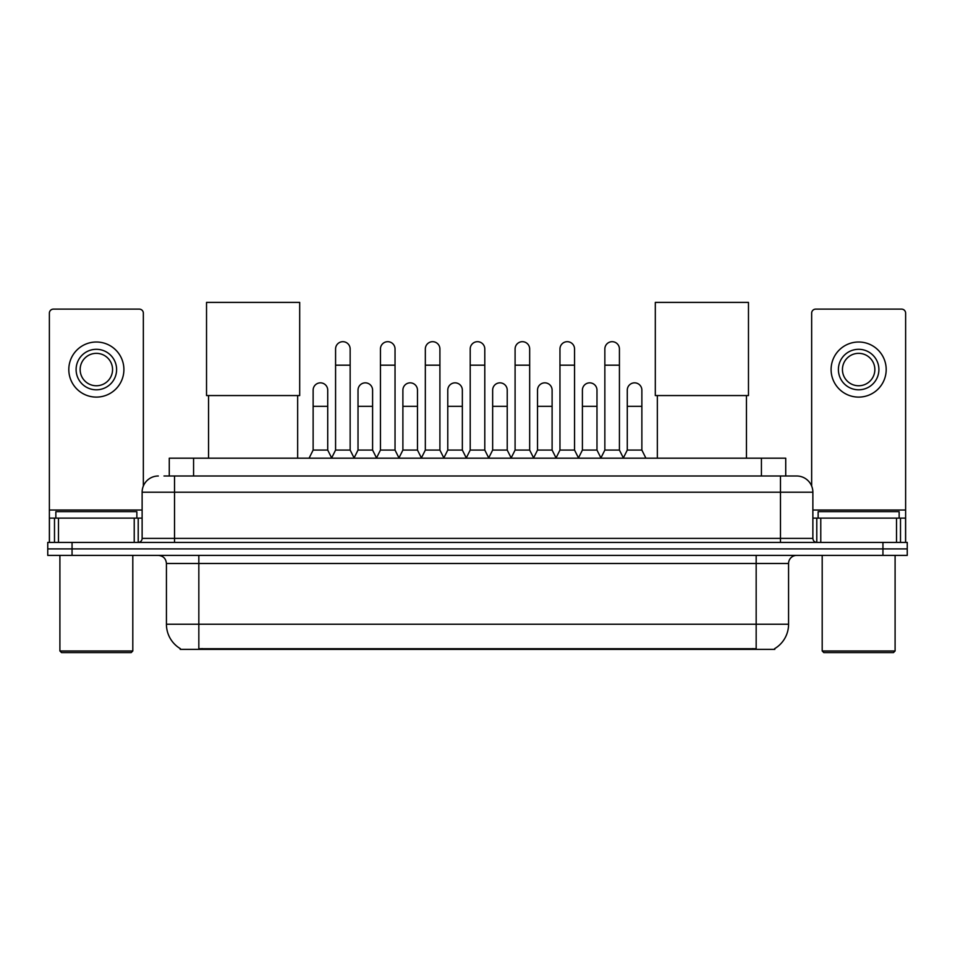 <?xml version="1.0" encoding="UTF-8"?>
<svg xmlns="http://www.w3.org/2000/svg" width="955" height="955" viewBox="0 0 955 955"><rect width="100%" height="100%" fill="white"/><g stroke="black" fill="none" stroke-linecap="round" stroke-linejoin="round"><path stroke-width="1.43" d="M163.997 475.996L174.526 475.996L163.997 475.996L169.274 475.996L169.274 458.185L785.726 458.185L785.726 475.996M774.803 648.564L774.803 649.364L180.197 649.364L180.197 648.564M180.435 648.708A28.352 28.352 0 0 1 166.433 624.248L198.831 624.248L198.831 648.708L756.169 648.708L756.169 624.248L788.567 624.248L788.567 563.486A8.106 8.106 0 0 1 796.673 555.392M166.433 624.248L166.433 563.486C165.943 558.568 163.245 555.87 158.327 555.392M774.565 648.708A28.352 28.352 0 0 0 788.567 624.248M72.055 542.428L907.25 542.428L907.25 548.91L47.75 548.91L47.75 555.392L72.055 555.392L72.055 548.91L47.75 548.91L47.75 542.428L72.055 542.428L72.055 548.91L907.25 548.91L907.25 555.392L72.055 555.392M158.327 475.996A16.199 16.199 0 0 0 142.128 492.207L142.128 538.381A4.047 4.047 0 0 1 138.069 542.428M796.673 475.996L780.474 475.996L796.673 475.996A16.199 16.199 0 0 1 812.872 492.207L812.872 538.381C813.111 540.84 814.46 542.189 816.931 542.428M812.872 492.207L174.526 492.207L174.526 475.996L780.474 475.996L780.474 538.381L812.872 538.381M134.225 542.428L134.225 518.123L58.482 518.123L58.482 542.428M143.346 486.047L143.346 313.168A4.047 4.047 0 0 0 139.287 309.122L53.42 309.122A4.047 4.047 0 0 0 49.373 313.168L49.373 518.123L58.482 518.123M134.225 518.123L142.128 518.123M49.373 542.428L49.373 518.123M96.36 349.303A20.258 20.258 0 0 0 76.102 369.561A20.258 20.258 0 0 0 96.36 389.807A20.258 20.258 0 0 0 116.606 369.561A20.258 20.258 0 0 0 96.36 349.303M96.36 353.35A16.199 16.199 0 0 0 80.148 369.561A16.199 16.199 0 0 0 96.36 385.76A16.199 16.199 0 0 0 112.559 369.561A16.199 16.199 0 0 0 96.36 353.35M96.36 397.101A27.54 27.54 0 0 0 123.899 369.561A27.54 27.54 0 0 0 96.36 342.009A27.54 27.54 0 0 0 68.808 369.561A27.54 27.54 0 0 0 96.36 397.101M131.193 652.599L61.526 652.599L59.902 650.976L132.805 650.976L131.193 652.599M59.902 555.392L59.902 650.976M132.805 555.392L132.805 650.976M136.863 518.123L136.863 511.641L55.856 511.641L55.856 518.123M208.548 395.561L208.548 458.185M297.662 395.561L297.662 458.185M206.531 302.401L299.691 302.401L299.691 395.561L206.531 395.561L206.531 302.401M657.338 395.561L657.338 458.185M746.452 395.561L746.452 458.185M655.309 302.401L748.469 302.401L748.469 395.561L655.309 395.561L655.309 302.401M331.528 458.185L335.575 450.08L350.151 450.08L354.21 458.185M350.151 450.08L350.151 348.981A7.294 7.294 0 0 0 342.869 341.687A7.294 7.294 0 0 1 343.323 341.699M335.575 450.08L335.575 365.18L350.151 365.18M335.575 365.18L335.575 348.981A7.294 7.294 0 0 1 342.869 341.687M376.401 458.185L380.448 450.08L395.036 450.08L399.083 458.185M395.036 450.08L395.036 348.981A7.294 7.294 0 0 0 387.742 341.687A7.294 7.294 0 0 1 388.196 341.699M380.448 450.08L380.448 365.18L395.036 365.18M380.448 365.18L380.448 348.981A7.294 7.294 0 0 1 387.742 341.687M421.274 458.185L425.333 450.08L439.909 450.08L443.968 458.185M439.909 450.08L439.909 348.981A7.294 7.294 0 0 0 432.627 341.687A7.294 7.294 0 0 1 433.081 341.699M425.333 450.08L425.333 365.18L439.909 365.18M425.333 365.18L425.333 348.981A7.294 7.294 0 0 1 432.627 341.687M466.159 458.185L470.206 450.08L484.794 450.08L488.841 458.185M484.794 450.08L484.794 348.981A7.294 7.294 0 0 0 477.5 341.687A7.294 7.294 0 0 1 477.954 341.699M470.206 450.08L470.206 365.18L484.794 365.18M470.206 365.18L470.206 348.981A7.294 7.294 0 0 1 477.5 341.687M511.032 458.185L515.091 450.08L529.667 450.08L533.726 458.185M529.667 450.08L529.667 348.981A7.294 7.294 0 0 0 522.373 341.687A7.294 7.294 0 0 1 522.839 341.699M515.091 450.08L515.091 365.18L529.667 365.18M515.091 365.18L515.091 348.981A7.294 7.294 0 0 1 522.373 341.687M555.917 458.185L559.964 450.08L574.552 450.08L578.599 458.185M574.552 450.08L574.552 348.981A7.294 7.294 0 0 0 567.258 341.687A7.294 7.294 0 0 1 567.712 341.699M559.964 450.08L559.964 365.18L574.552 365.18M559.964 365.18L559.964 348.981A7.294 7.294 0 0 1 567.258 341.687M600.791 458.185L604.849 450.08L619.425 450.08L623.472 458.185M619.425 450.08L619.425 348.981A7.294 7.294 0 0 0 612.131 341.687A7.294 7.294 0 0 1 612.597 341.699M604.849 450.08L604.849 365.18L619.425 365.18M604.849 365.18L604.849 348.981A7.294 7.294 0 0 1 612.131 341.687M309.086 458.185L313.133 450.08L327.72 450.08L331.648 457.934M327.72 450.08L327.72 390.129A7.294 7.294 0 0 0 320.88 382.86A7.294 7.294 0 0 1 327.72 390.129M313.133 450.08L313.133 406.329L327.72 406.329M313.133 406.329L313.133 390.129A7.294 7.294 0 0 1 320.88 382.86M354.078 457.934L358.018 450.08L372.593 450.08L376.521 457.934M372.593 450.08L372.593 390.129A7.294 7.294 0 0 0 365.765 382.86A7.294 7.294 0 0 1 372.593 390.129M358.018 450.08L358.018 406.329L372.593 406.329M358.018 406.329L358.018 390.129A7.294 7.294 0 0 1 365.765 382.86M398.963 457.934L402.891 450.08L417.478 450.08L421.406 457.934M417.478 450.08L417.478 390.129A7.294 7.294 0 0 0 410.638 382.86A7.294 7.294 0 0 1 417.478 390.129M402.891 450.08L402.891 406.329L417.478 406.329M402.891 406.329L402.891 390.129A7.294 7.294 0 0 1 410.638 382.86M443.836 457.934L447.776 450.08L462.351 450.08L466.279 457.934M462.351 450.08L462.351 390.129A7.294 7.294 0 0 0 455.523 382.86A7.294 7.294 0 0 1 462.351 390.129M447.776 450.08L447.776 406.329L462.351 406.329M447.776 406.329L447.776 390.129A7.294 7.294 0 0 1 455.523 382.86M488.721 457.934L492.649 450.08L507.224 450.08L511.164 457.934M507.224 450.08L507.224 390.129A7.294 7.294 0 0 0 500.396 382.86A7.294 7.294 0 0 1 507.224 390.129M492.649 450.08L492.649 406.329L507.224 406.329M492.649 406.329L492.649 390.129A7.294 7.294 0 0 1 500.396 382.86M533.594 457.934L537.522 450.08L552.109 450.08L556.037 457.934M552.109 450.08L552.109 390.129A7.294 7.294 0 0 0 545.281 382.86A7.294 7.294 0 0 1 552.109 390.129M537.522 450.08L537.522 406.329L552.109 406.329M537.522 406.329L537.522 390.129A7.294 7.294 0 0 1 545.281 382.86M578.479 457.934L582.407 450.08L596.982 450.08L600.922 457.934M596.982 450.08L596.982 390.129A7.294 7.294 0 0 0 590.154 382.86A7.294 7.294 0 0 1 596.982 390.129M582.407 450.08L582.407 406.329L596.982 406.329M582.407 406.329L582.407 390.129A7.294 7.294 0 0 1 590.154 382.86M623.352 457.934L627.28 450.08L641.867 450.08L645.914 458.185M641.867 450.08L641.867 390.129A7.294 7.294 0 0 0 635.039 382.86A7.294 7.294 0 0 1 641.867 390.129M627.28 450.08L627.28 406.329L641.867 406.329M627.28 406.329L627.28 390.129A7.294 7.294 0 0 1 635.039 382.86M896.518 542.428L896.518 518.123L820.775 518.123L820.775 542.428M905.627 542.428L905.627 518.123L905.627 542.428M896.518 518.123L905.627 518.123L905.627 313.168A4.047 4.047 0 0 0 901.58 309.122L815.713 309.122A4.047 4.047 0 0 0 811.654 313.168L811.654 486.047M812.872 518.123L820.775 518.123M858.64 349.303A20.258 20.258 0 0 0 838.395 369.561A20.258 20.258 0 0 0 858.64 389.807A20.258 20.258 0 0 0 878.898 369.561A20.258 20.258 0 0 0 858.64 349.303M858.64 353.35A16.199 16.199 0 0 0 842.441 369.561A16.199 16.199 0 0 0 858.64 385.76A16.199 16.199 0 0 0 874.852 369.561A16.199 16.199 0 0 0 858.64 353.35M858.64 397.101A27.54 27.54 0 0 0 886.192 369.561A27.54 27.54 0 0 0 858.64 342.009A27.54 27.54 0 0 0 831.101 369.561A27.54 27.54 0 0 0 858.64 397.101M893.474 652.599L823.807 652.599L822.195 650.976L895.098 650.976L893.474 652.599M822.195 555.392L822.195 650.976M895.098 555.392L895.098 650.976M899.144 518.123L899.144 511.641L818.137 511.641L818.137 518.123M752.934 649.364L752.934 648.564M202.066 649.364L202.066 648.564M193.579 475.996L193.579 458.185M761.422 475.996L761.422 458.185M756.169 555.392L756.169 563.486L166.433 563.486M788.567 563.486L756.169 563.486L756.169 624.248L198.831 624.248L198.831 555.392M882.945 555.392L882.945 542.428M174.526 542.428L174.526 492.207L142.128 492.207M142.128 538.381L780.474 538.381L780.474 542.428M142.128 510.03L49.373 510.03M138.212 518.123L138.212 542.428M49.433 518.123L49.433 542.428M54.495 542.428L54.495 518.123M905.627 510.03L812.872 510.03M905.567 542.428L905.567 518.123M900.505 518.123L900.505 542.428M816.788 542.428L816.788 518.123"/></g></svg>

